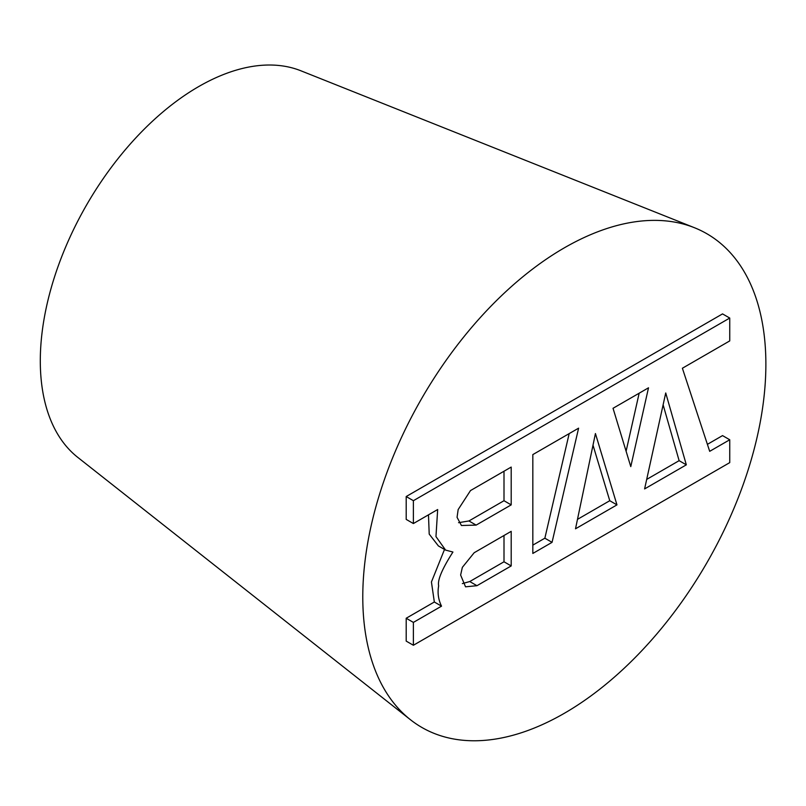 <?xml version="1.0" encoding="UTF-8"?>
<svg xmlns="http://www.w3.org/2000/svg" width="806" height="806" viewBox="0 0 806 806"><rect width="100%" height="100%" fill="white"/><g stroke="black" fill="none" stroke-linecap="round" stroke-linejoin="round"><path stroke-width="1.21" d="M686.329 464.83L644.598 488.92L665.726 392.965L686.329 464.83L679.126 460.669L663.116 404.814M616.963 504.878L575.504 528.807L595.433 433.547L616.963 504.878L609.759 500.717L593.004 445.174M552.05 542.347L532.826 553.45L532.826 454.594L578.607 428.167L552.05 542.347L544.856 538.196L569.177 433.608M630.776 466.614L613.034 408.289L648.508 387.807L630.776 466.614M626.101 451.239L639.158 393.207M709.693 451.33L682.39 368.241L729.742 340.908L729.742 318.048L413.387 500.697L413.387 523.547L437.668 509.533L435.965 536.584L445.597 550.095L452.932 552.039C442.111 568.965 437.356 580.229 438.666 585.841C437.366 592.793 438.323 599.573 441.527 606.162L413.387 622.403L413.387 645.263L729.742 462.624L729.742 439.764L709.693 451.33M532.826 545.138L544.856 538.196M577.489 519.356L609.759 500.717M707.396 444.348L722.539 435.603L729.742 439.764M646.694 479.399L679.126 460.669M413.387 500.697L406.194 496.536L406.194 519.396L413.387 523.547M470.503 490.572L511.195 467.077L511.195 504.878L476.145 525.109L461.425 525.502L457.062 517.321L458.161 509.563L470.503 490.572M406.194 496.536L722.539 313.897L729.742 318.048M413.387 645.263L406.194 641.102L406.194 618.252L434.333 602.001L441.527 606.162M406.194 618.252L413.387 622.403M462.362 583.594L469.767 581.539L504.002 561.782L511.195 565.933L476.961 585.7L465.536 586.818L460.629 575.041L462.352 567.353L474.18 552.725L511.195 531.345L511.195 565.933M469.767 581.539L476.961 585.7M458.574 522.691L468.941 520.958L476.145 525.109M468.941 520.958L504.002 500.717L511.195 504.878M504.002 500.717L504.002 471.238M504.002 561.782L504.002 535.506M434.333 602.001L431.432 581.982L444.499 549.46M445.597 550.095L438.404 545.934L429.205 534.096L428.48 514.843M362.781 596.944A285.032 164.565 -60 0 1 479.479 318.461A285.032 164.565 -60 0 1 694.44 227.715A285.032 164.565 -60 0 1 706.842 562.86A285.032 164.565 -60 0 1 410.405 719.687A285.032 164.565 -60 0 1 362.781 596.944M410.405 719.687L77.719 457.334A223.957 129.303 -60 0 1 40.3 360.887A223.957 129.303 -60 0 1 131.993 142.078A223.957 129.303 -60 0 1 300.89 70.787L694.44 227.715"/></g></svg>

